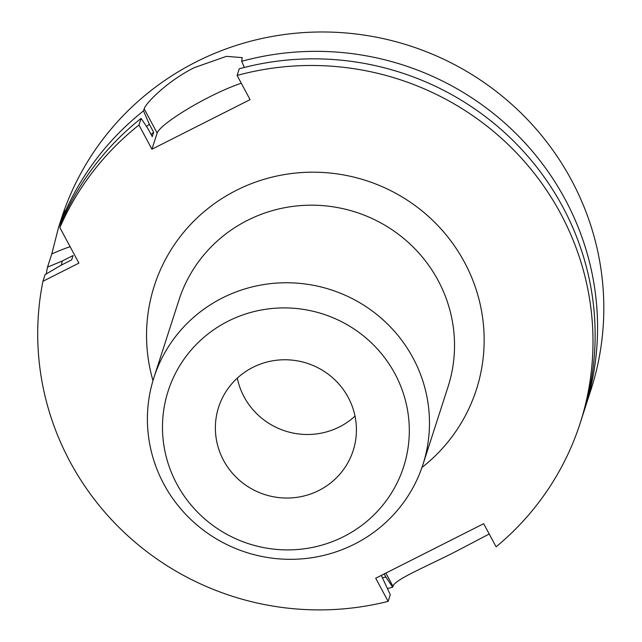 <?xml version="1.0" encoding="UTF-8"?>
<svg xmlns="http://www.w3.org/2000/svg" width="642" height="642" viewBox="0 0 642 642"><rect width="100%" height="100%" fill="white"/><g stroke="black" fill="none" stroke-linecap="round" stroke-linejoin="round"><path stroke-width="0.96" d="M237.107 75.451A278.267 271.566 17.9 0 1 513.592 149.899A278.267 271.566 17.9 0 1 580.159 423.214L582.302 416.57A278.267 271.566 17.9 0 0 515.743 143.254A278.267 271.566 17.9 0 0 239.249 68.806L237.107 75.451L250.075 99.638L151.929 149.217L157.154 133.046A55.653 8.523 151.8 0 1 209.958 96.701A55.653 8.523 151.8 0 1 241.288 83.251M244.345 67.458L241.673 61.303L242.243 57.644L226.433 56.336L194.365 67.619C168.011 80.619 145.678 103.065 144.185 108.859L143.527 110.881L149.329 124.243L153.647 132.292L152.25 136.626L147.933 128.577L141.104 118.385L138.961 125.038L151.929 149.217M355.01 416.144A70.684 68.975 17.9 0 1 339.425 426.914A70.684 68.975 17.9 0 1 237.299 378.122M318.905 490.456A70.684 68.975 17.9 0 1 240.758 481.396A70.684 68.975 17.9 0 1 218.633 407.18A70.684 68.975 17.9 0 1 252.892 367.344A70.684 68.975 17.9 0 1 331.031 376.413A70.684 68.975 17.9 0 1 353.156 450.628A70.684 68.975 17.9 0 1 318.905 490.456M228.135 321.185A123.689 120.712 17.9 0 1 394.958 373.805A123.689 120.712 17.9 0 1 343.655 536.624A123.689 120.712 17.9 0 1 176.831 484.004A123.689 120.712 17.9 0 1 228.135 321.185M222.421 297.928A141.36 137.958 17.9 0 1 378.708 316.057A141.36 137.958 17.9 0 1 422.958 464.479A141.36 137.958 17.9 0 1 354.448 544.151A141.36 137.958 17.9 0 1 198.161 526.015A141.36 137.958 17.9 0 1 153.919 377.592A141.36 137.958 17.9 0 1 222.421 297.928M489.22 534.016L454.255 552.313C425.437 566.99 394.485 579.686 392.984 586.355L392.703 587.221A278.267 271.566 17.9 0 1 387.559 588.465M64.922 214.5L64.433 213.433L65.324 210.391L58.639 227.116L61.367 218.665A278.267 271.566 17.9 0 1 196.227 61.841A278.267 271.566 17.9 0 1 503.874 97.544A278.267 271.566 17.9 0 1 590.977 389.71L584.726 409.058A278.267 271.566 17.9 0 1 583.49 412.806M241.673 61.303A278.267 271.566 17.9 0 1 518.166 135.751A278.267 271.566 17.9 0 1 584.726 409.058M146.553 126.522A265.042 258.654 17.9 0 1 149.329 124.243M64.433 213.433A278.267 271.566 17.9 0 1 143.527 110.881M151.079 134.435A256.006 249.842 17.9 0 1 153.647 132.292M46.232 273.957A278.267 271.566 17.9 0 1 47.516 267.128L62.282 260.997L73.044 255.556L71.647 259.89L60.878 265.331L45.092 274.632L42.942 281.276L78.91 263.108L59.858 227.581L62.009 220.936A278.267 271.566 17.9 0 1 141.104 118.385M59.858 227.581A278.267 271.566 17.9 0 1 138.961 125.038M392.703 587.221L385.85 576.981A265.042 258.654 17.9 0 1 382.544 577.752M61.303 265.114A265.042 258.654 17.9 0 1 62.282 260.997M385.85 576.981L384.221 573.94M381.292 575.417L390.28 594.725L388.137 601.369A278.267 271.566 17.9 0 1 42.942 281.276M58.639 227.116L51.761 253.975L47.516 267.128M580.159 423.214A278.267 271.566 17.9 0 1 496.089 546.832L483.683 523.687L375.722 578.225L388.137 601.369M51.761 253.975A55.653 8.523 151.8 0 1 70.13 246.721M152.973 380.642A169.191 165.114 17.9 0 1 236.344 190.345A169.191 165.114 17.9 0 1 456.069 248.253A169.191 165.114 17.9 0 1 421.938 467.512M422.958 464.479L448.004 386.909A141.36 137.958 -162.1 0 0 403.762 238.495A141.36 137.958 -162.1 0 0 247.475 220.358A141.36 137.958 -162.1 0 0 178.966 300.023L153.919 377.592M392.984 586.355L385.882 573.097M144.185 108.859L157.154 133.046"/></g></svg>
